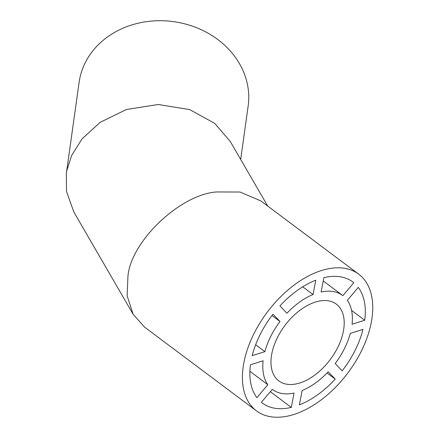 <?xml version="1.0" encoding="UTF-8"?>
<svg xmlns="http://www.w3.org/2000/svg" width="439" height="439" viewBox="0 0 439 439"><rect width="100%" height="100%" fill="white"/><g stroke="black" fill="none" stroke-linecap="round" stroke-linejoin="round"><path stroke-width="0.66" d="M256.436 410.855L144.513 327.077L133.143 314.291L127.107 295.738L127.974 275.769C131.491 240.682 180.171 194.592 216.482 191.964L239.952 192.024L260.728 200.837L358.734 274.194A85.353 50.469 -53.2 0 1 362.866 347.951A85.353 50.469 -53.2 0 1 293.724 414.515A85.353 50.469 -53.2 0 1 256.436 410.855A85.353 50.469 -53.2 0 1 252.304 337.097A85.353 50.469 -53.2 0 1 321.447 270.534A85.353 50.469 -53.2 0 1 358.734 274.194M267.719 206.067L230.266 141.479L214.704 123.359L189.747 109.629L158.254 104.498L126.394 109.514L100.125 122.36L82.066 138.85L71.634 155.483L66.86 170.381L66.333 173.548L66.492 191.459L73.873 212.07L133.143 314.291M66.333 173.548L79.097 82.417A85.353 73.291 8 0 1 79.624 79.245A85.353 73.291 8 0 1 175.644 21.95A85.353 73.291 8 0 1 248.15 106.09L240.682 159.439M299.793 382.978A47.961 28.359 -53.2 0 1 278.847 380.92A47.961 28.359 -53.2 0 1 276.521 339.473A47.961 28.359 -53.2 0 1 315.378 302.07A47.961 28.359 -53.2 0 1 336.323 304.128A47.961 28.359 -53.2 0 1 338.65 345.575A47.961 28.359 -53.2 0 1 299.793 382.978M321.118 291.984A58.661 34.686 -53.2 0 1 342.738 295.562A58.661 34.686 -53.2 0 1 342.875 295.666L353.796 282.711A75.596 44.701 -53.2 0 0 352.885 282.003A75.596 44.701 -53.2 0 0 323.878 277.651L321.118 291.984M364.727 320.267A75.596 44.701 -53.2 0 0 358.268 287.38L347.348 300.331A58.661 34.686 -53.2 0 1 352.051 324.251L364.727 320.267L351.579 310.422M351.952 281.333L353.796 282.711M350.289 333.393A58.661 34.686 -53.2 0 1 335.176 363.541L342.19 370.856A75.596 44.701 -53.2 0 0 362.971 329.409L350.289 333.393M328.213 371.806A58.661 34.686 -53.2 0 1 302.142 390.523L299.382 404.851A75.596 44.701 -53.2 0 0 335.226 379.12L328.213 371.806M327.06 373.007L335.226 379.12M294.053 393.064A58.661 34.686 -53.2 0 1 272.432 389.486A58.661 34.686 -53.2 0 1 272.295 389.382L261.375 402.338A75.596 44.701 -53.2 0 0 262.286 403.046A75.596 44.701 -53.2 0 0 291.293 407.397L294.053 393.064M270.336 391.709L291.293 407.397M249.895 371.295L267.823 384.718A58.661 34.686 -53.2 0 1 263.12 360.798L250.444 364.782A75.596 44.701 -53.2 0 0 256.903 397.668L267.823 384.718M255.652 344.747L264.882 351.655A58.661 34.686 -53.2 0 1 279.994 321.507L272.981 314.187A75.596 44.701 -53.2 0 0 252.2 355.639L264.882 351.655M271.977 315.504L279.994 321.507M286.958 313.243A58.661 34.686 -53.2 0 1 313.029 294.525L315.789 280.197A75.596 44.701 -53.2 0 0 279.945 305.928L286.958 313.243M302.712 286.804L313.029 294.525M323.241 280.965L342.738 295.562"/></g></svg>
